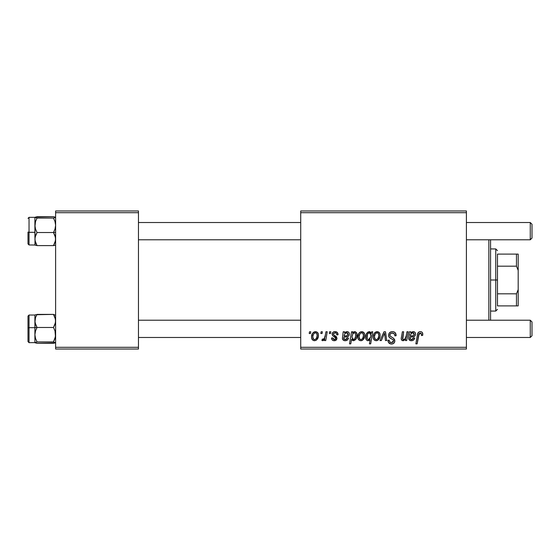 <?xml version="1.0" encoding="UTF-8"?>
<svg xmlns="http://www.w3.org/2000/svg" width="560" height="560" viewBox="0 0 560 560"><rect width="100%" height="100%" fill="white"/><g stroke="black" fill="none" stroke-linecap="round" stroke-linejoin="round"><path stroke-width="0.84" d="M300.713 210.959L466.41 210.959L466.41 212.688L300.713 212.688L300.713 347.312L466.41 347.312L466.41 210.959L300.713 210.959L300.713 212.688L300.713 210.959M335.062 331.625L337.26 332.409L338.058 334.761L336.805 334.922L336.413 333.375L335.482 332.773L333.48 333.494L333.613 334.838L336.322 336.609L336.959 338.226L335.79 340.361L333.501 340.648L332.087 339.843L331.464 338.058L332.724 337.897L333.165 339.15L334.383 339.626L335.3 339.297L335.678 338.058L332.584 335.601L332.15 333.627L333.011 332.262L335.062 331.625C333.319 331.639 332.332 332.486 332.094 334.166L332.724 335.762L335.58 337.708L335.706 338.415L334.383 339.626L332.724 337.897L331.464 338.058C331.618 339.794 332.57 340.683 334.327 340.725C335.937 340.648 336.819 339.815 336.959 338.226L333.613 334.838L333.347 334.068L334.999 332.724C336.252 332.871 336.854 333.606 336.805 334.922L338.058 334.6C337.974 332.689 336.973 331.702 335.062 331.625M343.196 331.779L344.491 331.779L344.624 332.871L346.409 331.723L348.04 331.814L349.055 332.78L349.342 334.467L348.95 335.671L347.816 336.623L343.875 337.274L343.819 338.884L345.002 339.612L346.626 339.15L347.312 337.897L348.572 338.058L347.725 339.675L345.765 340.69L343.707 340.431L342.426 338.674L343.196 331.779L342.412 338.422C342.643 339.962 343.567 340.732 345.184 340.725C346.948 340.662 348.075 339.773 348.572 338.058L347.312 337.897L345.289 339.626L343.7 338.317L343.875 337.274L346.003 336.959C348.005 336.994 349.125 336.063 349.356 334.159C349.328 332.64 348.586 331.8 347.116 331.625L344.624 332.871L344.491 331.779L343.196 331.779L343.294 332.36M357.826 337.05L358.736 333.501L359.996 332.164L362.068 331.639L364 332.696L364.693 334.481L364.532 337.022L362.572 340.207L360.997 340.718L359.485 340.431L358.176 338.989L357.826 337.05C357.77 339.178 358.75 340.403 360.759 340.725C363.524 340.06 364.854 338.191 364.735 335.125C364.728 333.053 363.734 331.891 361.746 331.625C359.058 332.297 357.749 334.103 357.826 337.05L357.84 336.588M420.315 331.625L421.575 331.891L422.478 332.78L422.681 335.391L421.421 335.545L421.463 333.949L420.777 333.137L419.202 333.487L417.137 343.861L415.863 343.861L417.76 333.508L418.796 332.08L420.315 331.625C418.495 331.919 417.508 333.046 417.361 335.006L415.863 343.861L417.137 343.861L418.586 335.307L420.238 333.039L421.533 334.495L421.421 335.545L422.681 335.391L422.793 334.292C422.786 332.619 421.96 331.73 420.315 331.625M371.343 333.375L371.623 331.779L372.736 331.779L370.692 343.861L369.425 343.861L370.153 339.647L368.676 340.641L367.269 340.557L366.149 339.507L365.673 337.176L366.163 334.397L367.948 332.024L369.95 331.744L371.343 333.375L369.229 331.625C366.751 332.493 365.568 334.348 365.673 337.176C365.533 339.108 366.338 340.291 368.088 340.725L370.153 339.647L369.425 343.861L370.692 343.861L372.736 331.779L371.623 331.779L371.343 333.375M379.995 340.571L383.985 331.779L385.525 331.779L386.729 340.571L385.469 340.571L384.58 333.137L381.353 340.571L379.995 340.571L381.353 340.571L384.58 333.137L385.469 340.571L386.729 340.571L385.525 331.779L383.985 331.779L379.995 340.571M388.584 335.174L389.214 333.116L390.936 331.842L393.169 331.674L395.255 332.717L396.116 335.713L394.856 335.86L394.45 333.942L392.938 333.088L390.992 333.298L389.886 334.614L390.25 336.217L393.435 338.17L394.66 339.668L394.639 342.104L393.379 343.574L390.782 343.973L388.514 342.503L387.954 340.256L389.207 340.13L389.578 341.677L391.293 342.601L392.966 342.209L393.603 340.886L393.134 339.808L389.361 337.484L388.584 335.174C388.619 336.812 389.417 337.939 390.971 338.555L393.134 339.808L393.603 340.886L391.517 342.608C390.103 342.545 389.333 341.81 389.2 340.403L387.947 340.522C388.115 342.72 389.291 343.889 391.475 344.022C393.575 343.952 394.702 342.881 394.856 340.816L393.435 338.17L390.166 336.119L389.837 335.062C390.047 333.704 390.866 333.032 392.287 333.039L394.541 334.082L394.856 335.86L396.116 335.713C396.151 333.123 394.905 331.758 392.371 331.625C390.075 331.73 388.808 332.913 388.584 335.174M309.211 333.508L309.498 331.779L310.758 331.779L310.492 333.508L309.211 333.508L310.492 333.508L310.758 331.779L309.498 331.779L309.211 333.508M373.205 337.05L374.115 333.501L375.375 332.164L377.447 331.639L379.379 332.696L380.072 334.481L379.911 337.022L377.951 340.207L376.376 340.718L374.857 340.431L373.548 338.989L373.205 337.05C373.149 339.178 374.129 340.403 376.138 340.725C378.903 340.06 380.226 338.191 380.107 335.125C380.107 333.053 379.106 331.891 377.118 331.625C374.437 332.297 373.128 334.103 373.205 337.05L373.212 337.379M409.416 331.779L410.711 331.779L410.837 332.871L412.622 331.723L414.26 331.814L415.268 332.78L415.562 334.467L415.163 335.671L414.036 336.623L410.095 337.274L410.032 338.884L411.215 339.612L412.839 339.15L413.532 337.897L414.785 338.058L413.77 339.857L411.985 340.69L409.927 340.431L408.646 338.674L409.416 331.779L408.632 338.422C408.863 339.962 409.787 340.732 411.397 340.725C413.161 340.662 414.288 339.773 414.785 338.058L413.532 337.897L411.509 339.626L409.92 338.317L410.095 337.274L412.223 336.959C414.225 336.994 415.338 336.063 415.569 334.159C415.548 332.64 414.799 331.8 413.336 331.625L410.837 332.871L410.711 331.779L409.416 331.779M406.238 335.86L406.924 331.779L408.198 331.779L406.714 340.571L405.44 340.571L405.692 339.094L403.473 340.683L401.674 340.088L401.233 338.401L402.374 331.779L403.648 331.779L402.745 339.318L403.795 339.605L404.908 339.031L406.238 335.86C406.147 337.855 405.223 339.108 403.473 339.626L402.507 338.555L403.648 331.779L402.374 331.779L401.226 338.59C401.219 339.871 401.835 340.585 403.074 340.725L405.692 339.094L405.44 340.571L406.714 340.571L408.198 331.779L406.924 331.779L406.238 335.86M351.54 331.779L352.807 331.779L352.583 333.004L354.081 331.744L355.313 331.716L356.881 333.669L356.86 336.973L355.803 339.409L353.577 340.725L352.366 340.312L351.596 339.269L350.763 343.861L349.496 343.861L351.54 331.779L349.496 343.861L350.763 343.861L351.596 339.269L353.577 340.725C356.006 339.843 357.161 338.002 357.042 335.202C357.196 333.291 356.426 332.101 354.725 331.625L352.583 333.004L352.807 331.779L351.54 331.779M311.542 337.05L312.445 333.501L313.705 332.164L315.777 331.639L317.709 332.696L318.409 334.481L318.241 337.022L316.281 340.207L314.706 340.718L313.194 340.431L311.885 338.989L311.542 337.05C311.486 339.178 312.459 340.403 314.468 340.725C317.24 340.06 318.563 338.191 318.444 335.125C318.437 333.053 317.443 331.891 315.455 331.625C312.767 332.297 311.465 334.103 311.542 337.05L311.549 337.379M320.817 333.508L321.111 331.779L322.364 331.779L322.105 333.508L320.817 333.508L322.105 333.508L322.364 331.779L321.111 331.779L320.817 333.508M325.311 335.293L325.948 331.779L327.222 331.779L325.738 340.571L324.464 340.571L324.786 338.751L323.442 340.494L321.895 340.403L322.399 339.031L323.33 339.262L324.254 338.478L325.311 335.293C325.248 337.155 324.485 338.492 323.029 339.311L322.399 339.031L321.895 340.403L322.749 340.725L324.786 338.751L324.464 340.571L325.738 340.571L327.222 331.779L325.948 331.779L325.311 335.293M329.294 333.508L329.581 331.779L330.841 331.779L330.575 333.508L329.294 333.508L330.575 333.508L330.841 331.779L329.581 331.779L329.294 333.508M300.713 349.041L466.41 349.041L466.41 212.688L300.713 212.688L300.713 349.041L300.713 347.312L466.41 347.312L466.41 349.041L300.713 349.041M55.615 210.959L138.467 210.959L138.467 212.688L55.615 212.688L55.615 347.312L138.467 347.312L138.467 210.959L55.615 210.959L55.615 212.688L55.615 210.959M55.615 349.041L138.467 349.041L138.467 212.688L55.615 212.688L55.615 349.041L55.615 347.312L138.467 347.312L138.467 349.041L55.615 349.041M388.941 343.056L390.103 343.805M390.782 343.973L391.132 344.008M393.379 343.574L393.904 343.182M393.435 338.17L392.693 337.715M391.454 337.043L390.999 336.777M384.699 334.432L384.832 335.727M379.953 333.844L379.722 333.242M376.432 331.702L374.115 333.501M373.254 336.126L373.219 336.588M373.233 337.715L373.345 338.366M373.877 339.57L374.318 340.06M376.614 340.697L377.083 340.599M377.951 340.207L379.218 338.8M380.058 336.077L380.1 335.601M375.564 339.486L376.187 339.626C374.941 339.304 374.36 338.45 374.458 337.057L374.458 337.057C374.388 334.894 375.27 333.452 377.111 332.724C378.371 333.025 378.952 333.872 378.854 335.258C378.973 337.477 378.084 338.933 376.187 339.626L376.362 339.612M375.074 334.383L374.472 336.714M378.119 338.296L378.847 335.608L378.343 333.354L376.768 332.759L375.235 334.075M366.177 334.348L365.862 335.384M366.954 340.382L367.493 340.641M368.137 333.312L369.327 332.724L370.895 335.041L370.615 337.043L368.494 339.626C367.339 339.29 366.814 338.471 366.926 337.155C366.821 335.034 367.619 333.557 369.327 332.724L368.347 333.109L367.465 334.495L367.08 338.366L367.906 339.486L368.935 339.549L369.929 338.681L370.72 336.63M422.765 333.774L422.667 333.263M419.118 331.884L418.187 332.689M418.586 335.307L418.705 334.698M418.817 334.243L418.985 333.809M420.238 333.039L420.777 333.137M421.463 333.949L421.533 334.495M409.409 334.208L409.325 334.628M411.985 340.69L412.552 340.564M414.05 339.542L414.484 338.835M414.568 336.315L415.156 335.685M415.268 332.78L415.002 332.388M411.957 331.989L411.369 332.388M412.37 335.804L410.305 336.175C410.389 334.306 411.271 333.158 412.937 332.724L414.253 334.635M414.05 335.062L413.511 335.524L414.316 334.159C414.057 335.377 413.238 335.944 411.873 335.86L411.075 335.965M410.746 334.453L410.305 336.175M411.425 333.382L411.005 333.921M401.422 337.085L401.296 337.834M360.584 331.856L358.736 333.501M361.235 340.697L361.858 340.557M362.572 340.207L363.839 338.8M364.721 335.601L364.735 335.125M360.185 339.486L360.815 339.626C359.562 339.304 358.981 338.45 359.086 337.057L359.086 337.057C359.009 334.894 359.891 333.452 361.732 332.724C362.992 333.025 363.573 333.872 363.475 335.258C363.594 337.477 362.712 338.933 360.815 339.626L360.99 339.612M359.702 334.383L359.093 336.714M362.74 338.296L363.468 335.608L362.971 333.354L361.389 332.759L359.856 334.075M356.265 338.653L356.615 337.827M356.86 336.973L357.042 335.202M356.951 334.012L356.601 332.885M352.002 336.896L352.856 333.809L354.312 332.724L355.425 333.48L355.782 335.461C355.859 337.456 355.096 338.842 353.493 339.626L351.988 337.358L352.793 339.395L353.815 339.584L354.613 339.066M354.081 332.745L352.856 333.809L352.037 336.434M355.005 332.948L354.193 332.731M342.475 337.61L342.433 338.016M345.765 340.69L346.339 340.564M347.83 339.542L348.369 338.604M348.355 336.315L348.936 335.685M345.744 331.989L345.149 332.388M346.157 335.804L344.092 336.175C344.176 334.306 345.051 333.158 346.724 332.724L348.033 334.635M347.83 335.062L347.291 335.524L348.103 334.159C347.837 335.377 347.025 335.944 345.653 335.86L344.862 335.965M344.533 334.453L344.092 336.175M345.205 333.382L344.792 333.921M333.501 340.648L332.731 340.361M335.3 339.297L335.594 338.898M318.283 333.844L318.052 333.242M314.762 331.702L312.445 333.501M311.584 336.126L311.549 336.588M316.281 340.207L317.548 338.8M313.894 339.486L314.524 339.626C313.271 339.304 312.697 338.45 312.795 337.057L312.795 337.057C312.718 334.894 313.607 333.452 315.448 332.724C316.701 333.025 317.282 333.872 317.191 335.258C317.31 337.477 316.421 338.933 314.524 339.626L314.699 339.612M313.411 334.383L312.809 336.714M316.456 338.296L317.177 335.608L316.68 333.354L315.105 332.759L313.565 334.075M323.988 339.997L324.422 339.395M374.458 337.057L375.375 339.374M376.537 339.591L377.937 338.597M370.804 336.21L370.587 333.522L369.327 332.724M414.316 334.159L413.49 332.815L411.817 333.067M412.706 335.748L413.511 335.524M359.086 337.057L359.996 339.374M361.158 339.591L362.558 338.597M354.816 338.814L355.733 336.105L355.425 333.48M348.103 334.159L347.277 332.815L345.604 333.067M346.486 335.748L347.291 335.524M312.795 337.057L313.705 339.374M314.874 339.591L316.267 338.597M488.852 239.785L488.852 320.215L488.852 239.785M490.574 320.215L490.574 239.785L490.574 320.215M35.063 322.658L34.902 327.656L37.044 327.474L35.504 324.317L34.902 320.936L35.497 317.583L37.044 314.398L53.48 314.398L55.461 319.221L55.461 322.63L53.48 327.474L37.044 327.474L35.063 322.658M55.461 315.266L53.48 314.398L35.497 314.734L34.902 315.084L34.902 320.936L34.902 315.035L29.036 315.035L28 316.071L28 327.747L29.036 327.663L29.036 315.042L29.036 327.663L34.902 327.663L34.902 320.936L34.902 334.698L35.497 330.988L37.044 327.474L53.48 327.474L55.013 330.967L55.461 336.567L53.48 341.922L37.044 341.922L35.504 338.429L34.902 334.698L34.902 342.608L37.044 341.922L53.48 341.922L55.461 342.783L53.48 343.294L37.044 343.294L34.902 342.447M35.063 342.783L37.044 343.294L55.02 342.958M28 341.572L28 327.747L29.036 327.663L29.036 342.657L29.036 327.663L34.902 327.663L34.902 342.608L37.044 341.922L35.504 338.429L34.902 334.698L35.497 330.988L37.044 327.474L34.902 327.656L34.902 324.996M34.902 322.483L35.497 317.583L37.044 314.398M34.902 334.698L34.902 333.018M28 341.614L28 316.155M34.902 342.608L29.036 342.657L28 341.621M35.497 314.734L34.902 315.084M53.48 314.398L55.013 317.562L55.615 320.936L55.02 324.296L53.48 327.474L55.013 330.967L55.615 334.698L55.02 338.408L53.48 341.922L55.461 342.783M55.461 217.217L53.48 216.706L55.615 217.392L53.48 218.078L55.013 221.571L55.615 225.302L55.02 229.012L53.48 232.526L55.615 232.344L53.48 232.526L55.461 237.342L55.461 240.751L53.48 245.602L37.044 245.602L35.063 240.779L34.902 232.337L28 232.253L28 243.922L29.036 244.965L29.036 232.337L29.036 244.965L34.958 245.014L35.056 237.37L37.044 232.526L35.504 229.033L34.902 225.302L35.497 221.592L37.044 218.078L34.902 217.392L37.044 216.706L53.48 216.706L35.504 217.042M55.615 217.392L53.48 218.078L37.044 218.078L53.48 218.078L55.013 221.571L55.615 225.302L55.02 229.012L53.48 232.526L37.044 232.526L53.48 232.526L55.013 235.683L55.615 239.064L55.02 242.417L53.48 245.602L55.02 245.266M34.902 226.982L35.497 221.592L37.044 218.078L34.902 217.392L35.063 245.091L37.044 245.602L53.48 245.602M37.044 245.602L35.504 242.438L34.902 239.064L35.497 235.704L37.044 232.526L35.504 229.033L34.902 225.302L34.902 237.517M28 243.845L28 232.253L29.036 232.337L29.036 217.35L29.036 232.337L34.902 232.337M28 232.043L28 234.038M28 218.379L29.036 217.343L34.902 217.343L34.902 225.302M35.063 245.091L35.504 245.266L35.063 245.091M530.271 337.477L532 335.748L532 321.944L530.271 320.215L530.271 337.477L530.271 320.215L466.41 320.215L530.271 320.215L532 321.944L532 335.748L530.271 337.477L466.41 337.477L530.271 337.477M300.713 320.215L138.467 320.215L300.713 320.215M138.467 337.477L300.713 337.477L138.467 337.477M530.271 239.785L532 238.056L532 224.252L530.271 222.523L530.271 239.785L530.271 222.523L466.41 222.523L530.271 222.523L532 224.252L532 238.056L530.271 239.785L466.41 239.785L530.271 239.785M138.467 239.785L300.713 239.785L138.467 239.785M300.713 222.523L138.467 222.523L300.713 222.523M497.476 254.107L497.476 266.189L497.476 254.107L516.467 254.107L497.476 254.107M497.476 280L497.476 266.189L497.476 293.811L497.476 280L495.754 280L497.476 280M490.574 248.934L495.754 248.934L495.754 280L495.754 248.934L497.476 250.656M490.574 280L495.754 280L490.574 280M497.476 305.893L497.476 293.811L497.476 305.893L518.189 305.893L518.189 289.611L516.467 293.811L497.476 293.811L516.467 293.811L516.467 305.893L516.467 293.811L518.189 289.611L518.189 305.893L497.476 305.893M490.574 311.066L495.754 311.066L495.754 280L495.754 311.066L497.476 309.344M518.189 254.107L516.467 254.107L516.467 266.189L518.189 270.389L518.189 289.611L518.189 254.107L518.189 270.389L516.467 266.189L516.467 254.107L518.189 254.107M497.476 266.189L516.467 266.189L497.476 266.189"/></g></svg>
